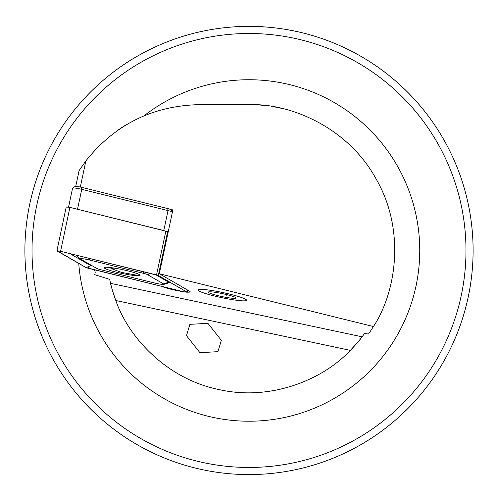 <?xml version="1.0" encoding="UTF-8"?>
<svg xmlns="http://www.w3.org/2000/svg" width="498" height="498" viewBox="0 0 498 498"><rect width="100%" height="100%" fill="white"/><g stroke="black" fill="none" stroke-linecap="round" stroke-linejoin="round"><path stroke-width="0.75" d="M186.489 335.671L189.894 324.341L207.903 323.327L221.336 340.333L217.931 351.669L199.922 352.677L186.489 335.671M197.855 289.917A24.9 2.602 -168 0 0 221.672 297.642A24.9 2.602 -168 0 0 246.566 300.269A24.9 2.602 -168 0 0 222.755 292.55A24.9 2.602 -168 0 0 197.855 289.917M249.031 104.636L255.91 104.798M260.404 105.078L266.169 105.644M278.201 107.587L283.767 108.838M286.344 109.498L288.186 109.996M232.149 104.636L249 104.636C290.602 103.161 348.183 127.594 376.202 179.131C405.565 229.908 396.396 291.784 373.45 326.514L368.545 334.015L364.524 333.542L362.102 336.81C361.038 338.54 357.116 343.06 350.331 350.362C323.519 379.221 271.329 401.382 219.419 389.654C167.222 379.252 128.559 337.781 115.804 300.512C112.579 291.1 110.836 285.379 110.562 283.343L109.678 279.372L94.751 274.709L95.149 272.817A184.97 19.335 -168 0 0 93.786 269.623M373.45 326.514L159.31 273.738L189.57 291.181A14.94 1.562 12 0 1 190.18 291.797A14.94 1.562 12 0 1 187.348 292.114M263.23 26.83C264.108 26.338 233.898 26.338 234.77 26.83C233.886 26.338 264.089 26.338 263.23 26.83M473.1 250.475A224.1 224.1 0 0 1 249 474.575A224.1 224.1 0 0 1 24.9 250.475A224.1 224.1 0 0 1 249 26.375A224.1 224.1 0 0 1 473.1 250.475A224.1 224.1 0 0 0 249 26.375A224.1 224.1 0 0 0 24.9 250.475M36.279 320.973L35.084 317.263M178.502 463.196L182.212 464.391M319.498 463.196L315.788 464.391M461.721 320.973L462.916 317.263M183.164 291.654A14.94 1.562 12 0 1 161.999 286.437M75.746 186.364L79.095 170.633L85.886 160.866C114.938 124.544 152.705 105.8 199.2 104.636L249 104.636M85.886 160.866L80.321 187.055M159.31 273.738L172.874 209.926L169.967 209.21M178.502 37.755L182.212 36.559M36.279 179.977L35.084 183.687M461.721 179.977L462.916 183.687M319.498 37.755L315.788 36.559M362.102 336.81A142.285 142.285 0 0 1 350.331 350.362A142.285 142.285 0 0 0 362.102 336.81L110.562 283.343A142.285 142.285 0 0 0 115.804 300.512A142.285 142.285 0 0 1 110.562 283.343M283.804 108.85L281.345 108.265M277.853 107.518L271.503 106.379M116.078 131.441L122.11 127.326M122.234 127.245L125.72 125.079M172.433 212.005A7.115 0.741 -168 0 0 168.025 210.598L81.753 189.333A7.115 0.741 -168 0 0 72.652 188.045A7.115 0.741 -168 0 0 72.596 188.113L68.562 207.1M167.807 208.6L168.025 210.598L163.786 230.53L77.514 209.266L81.753 189.333L81.535 187.335L167.807 208.6A4.98 0.523 12 0 1 170.939 209.608L172.725 210.642M72.652 188.045L75.167 186.439A4.98 0.523 12 0 1 81.535 187.335M114.272 268.111L110.88 268.453L121.493 272.387L139.421 275.68M116.445 272.188A18.358 1.917 -168 0 0 140.069 275.338A18.358 1.917 -168 0 0 127.787 270.85A18.358 1.917 -168 0 0 104.163 267.706A18.358 1.917 -168 0 0 116.445 272.188M147.551 274.666A7.115 0.741 -168 0 0 143.082 273.221L89.379 259.987A7.115 0.741 -168 0 0 80.315 258.923A7.115 0.741 -168 0 0 80.514 259.06L96.68 268.378A7.115 0.741 -168 0 0 101.156 269.823L154.853 283.057A7.115 0.741 -168 0 0 163.867 284.383A7.115 0.741 -168 0 0 163.718 283.985L147.551 274.666L150.689 273.489M158.314 275.494L60.575 251.266L57.027 250.899L85.917 267.551L87.71 268.129L183.656 291.772L187.316 292.264L158.314 275.494L167.639 231.614L69.907 207.392L66.359 207.019M168.2 231.937L167.639 231.614M156.484 274.921L60.532 251.272L57.108 250.768L86.054 267.575L183.7 291.772L187.067 292.121L158.183 275.469L156.484 274.921M91.271 265.266L88.912 266.505L87.754 268.123M90.667 264.917L88.227 264.183L72.061 254.864L71.127 253.887M163.867 284.383L169.824 282.509L168.61 282.154L163.718 283.985M203.452 289.456A24.9 2.602 12 0 1 231.912 294.692A24.9 2.602 12 0 1 246.373 300.512A24.9 2.602 12 0 1 240.976 300.736A24.9 2.602 12 0 1 214.912 296.098A24.9 2.602 12 0 1 197.936 290.216A24.9 2.602 12 0 1 203.452 289.456M232.933 298.314A14.23 1.488 12 0 1 216.667 295.326A14.23 1.488 12 0 1 208.401 292.002A14.23 1.488 12 0 1 211.488 291.872A14.23 1.488 12 0 1 226.385 294.523A14.23 1.488 12 0 1 236.083 297.885A14.23 1.488 12 0 1 232.933 298.314M226.951 294.66L226.802 295.358M214.993 292.276L214.918 292.637M144.165 115.71A170.746 170.746 0 0 1 419.746 250.475A170.746 170.746 0 0 1 255.474 421.096A170.746 170.746 0 0 1 78.746 263.417M465.985 250.475A216.985 216.985 0 0 1 249 467.46A216.985 216.985 0 0 1 32.015 250.475A216.985 216.985 0 0 1 249 33.491A216.985 216.985 0 0 1 465.985 250.475M115.804 300.512L350.331 350.362M172.445 211.955L170.939 209.608M165.853 231.041L156.528 274.915M187.646 290.066L187.204 292.145M69.907 207.392L60.575 251.266M184.503 290.645L183.7 291.772M57.606 250.755L57.164 250.924M88.912 266.505L86.054 267.575M144.053 271.858L143.082 273.221M169.395 281.936A4.98 4.712 120 0 0 168.61 282.154L155.737 274.734M90.356 258.624L89.379 259.987M76.231 255.306A4.98 4.712 -60 0 0 75.989 255.157L75.989 255.157A4.98 4.712 -60 0 0 75.721 255.02M73.872 254.559A4.98 4.712 -60 0 0 72.061 254.864M89.018 263.965L88.227 264.183M110.88 268.453L111.01 267.65M187.771 290.141L187.316 292.264M66.24 206.9L56.915 250.78M80.315 258.923L75.989 255.157M169.824 282.509L170.216 282.403"/></g></svg>
